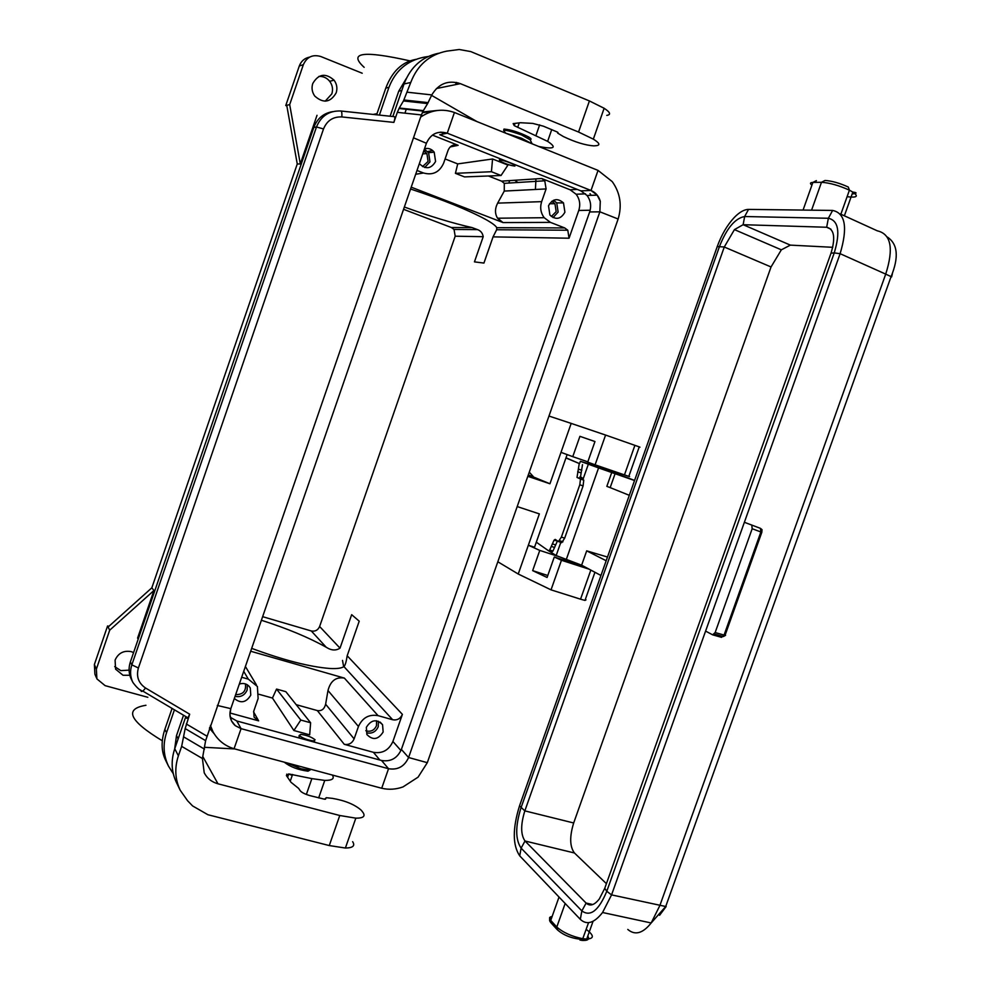 <?xml version="1.0" encoding="UTF-8"?>
<svg xmlns="http://www.w3.org/2000/svg" width="990" height="990" viewBox="0 0 990 990"><rect width="100%" height="100%" fill="white"/><g stroke="black" fill="none" stroke-linecap="round" stroke-linejoin="round"><path stroke-width="1.49" d="M548.51 205.784L549.896 215.016C555.823 220.201 560.823 219.26 564.906 212.219L563.496 202.925C557.58 197.79 552.593 198.743 548.51 205.784M488.417 175.985L501.546 181.145L541.691 178.497L570.104 189.771L576.118 194.238C579.744 199.089 580.623 204.497 578.766 210.462L569.052 238.219L567.79 230.225L564.721 227.935L550.44 222.379L544.203 217.713C540.676 212.899 539.822 207.541 541.654 201.651L497.648 203.123L504.269 191.07L546.096 188.929L541.654 201.651M541.691 178.497L544.772 180.799L546.096 188.929M419.376 163.56L419.661 163.969C425.91 169.661 431.219 168.832 435.575 161.481L434.202 152.188C431.628 148.983 428.398 147.819 424.512 148.71M417 170.466L423.497 172.99L415.676 174.265M432.407 135.098L458.147 145.32C453.544 144.033 450.203 145.654 448.124 150.195L443.631 163.177C439.486 172.26 432.766 175.527 423.497 172.99M365.83 730.707L366.82 731.066C371.287 731.82 374.505 730.038 376.485 725.72L376.546 720.757M366.956 732.934C372.178 733.813 375.953 731.734 378.254 726.685L378.44 721.215M262.635 616.671L311.305 630.976C315.154 631.694 317.926 630.197 319.621 626.509L340.015 648.153C335.895 650.838 331.291 650.529 326.193 647.225C308.571 637.412 286.976 628.427 261.397 620.26M550.44 222.379L503.056 222.577L411.209 187.172M410.578 189.016C443.433 199.918 468.654 210.165 486.239 219.731C492.278 223.158 495.78 225.807 496.745 227.688L496.646 229.742L493.057 236.87L569.052 238.219M336.179 92.85C330.462 102.552 323.334 103.641 314.795 96.104C312.048 92.231 311.367 88.036 312.753 83.531C318.433 73.866 325.524 72.74 334.051 80.153C336.872 84.051 337.578 88.283 336.179 92.85M317.01 115.31L300.304 163.956L289.686 104.606L303.361 64.659C306.925 56.888 312.729 54.178 320.785 56.517L362.216 73.235M289.686 104.606L285.764 105.534L299.302 65.984C301.195 61.058 304.635 58.101 309.647 57.111M547.779 575.499L532.657 570.636L539.773 550.415L557.271 556.108M340.015 648.153L351.66 614.679L359.221 621.175L347.181 655.764C346.265 661.926 345.176 665.527 343.901 666.555L392.659 719.755C397.151 720.522 400.393 718.728 402.398 714.372L392.906 741.473L400.938 750.556M314.857 742.277L314.548 741.461M325.178 101.19L331.823 93.889C333.209 89.372 332.516 85.177 329.707 81.316C326.824 77.802 323.198 76.181 318.842 76.44M285.764 105.534L286.853 105.955M376.992 113.701L373.057 114.419M535.429 189.474L535.924 179.301M409.897 60.86C363.144 50.342 347.898 52.507 364.171 67.332M422.606 111.994L437.679 110.434M493.057 236.87L483.937 263.068L474.445 261.88L483.207 236.697C482.613 233.096 480.707 230.732 477.502 229.606L472.082 227.589C452.393 223.146 429.821 216.29 404.353 207.021M424.71 167.508L429.969 161.877L428.608 152.67L424.277 149.416M610.187 470.003L610.409 471.364L615.26 473.195L610.174 487.612L629.306 495.322L606.177 560.736L586.686 550.848L581.625 565.191L556.17 555.551L548.831 550.923M584.347 566.639L554.289 557.011L547.086 577.479L532.657 570.636M503.056 222.577L497.549 218.208C494.79 213.704 494.814 208.68 497.648 203.123M209.447 728.232L214.174 733.763M300.304 163.956L297.26 163.981L286.741 105.299M138.204 639.119L137.598 638.092L153.933 590.51L151.841 587.812L297.26 163.981M151.841 587.812L108.108 627.029L109.692 630.197L153.933 590.51M492.562 158.982L491.436 171.715L501.039 175.502L507.944 165.095L492.562 158.982L457.714 163.907L445.092 158.945M440.785 132.103L444.795 133.7M595.596 465.869L580.375 461.303L598.579 467.911L566.218 559.697M457.256 145.505L455.375 144.8M319.621 626.509L455.19 236.202L454.039 229.445L451.378 227.514L403.549 209.311M491.436 171.715L455.425 173.337L464.52 176.901L501.039 175.502M498.564 219.52L500.061 218.184M591.191 195.339L590.015 193.656M455.425 173.337L457.714 163.907M235.669 694.621C243.057 694.646 246.312 691.07 245.421 683.904M422.544 166.605L428.076 161.444L426.913 153.561L423.732 150.987M383.142 731.994L382.573 724.717C376.646 718.777 371.238 719.643 366.35 727.316L366.894 734.543C372.834 740.532 378.254 739.679 383.142 731.994M501.546 181.145L504.294 183.336L504.269 191.07M629.306 495.322L634.541 480.521L598.579 467.911M586.686 550.848L607.489 557.036M610.174 487.612L606.845 486.35L611.882 472.069M574.447 852.984L525.009 841.005L521.111 848.133C515.332 839.681 515.27 826.304 520.938 808.001L719.544 246.312C726.784 228.146 735.149 218.221 744.653 216.525L743.131 224.705L826.662 227.254C834.211 229.024 835.671 237.662 831.018 253.168L604.754 888.327L599.334 898.932C594.421 905.182 590.015 906.568 586.117 903.078L525.009 841.005C520.641 834.706 520.579 824.682 524.824 810.909L724.284 246.98L734.432 229.618L743.131 224.705L790.366 245.124L781.345 249.827L771.037 266.966L573.68 822.975C569.473 836.661 569.733 846.66 574.447 852.984L606.412 883.674M514.713 180.279L517.918 182.482M299.203 735.459L300.898 734.357C306.962 735.273 311.702 737.092 315.117 739.815L313.459 740.953C307.346 740.013 302.594 738.193 299.203 735.459M392.906 741.473C388.921 750.185 382.425 753.798 373.416 752.313L344.272 744.319C348.827 745.074 352.118 743.267 354.123 738.874L358.454 726.474C362.489 717.688 369.022 714.087 378.069 715.646L392.659 719.755M553.026 217.602L558.137 212.083L556.739 202.888L553.472 200.277M235.076 696.329L235.36 696.416C240.842 697.356 244.765 695.24 247.129 690.055L247.352 684.808M296.196 704.67L317.32 710.573C321.577 711.228 324.349 709.112 325.623 704.224L327.987 690.525C330.536 680.848 336.006 676.715 344.371 678.101L250.68 651.234M299.029 735.978L299.351 738.045M241.671 677.259L248.317 679.128L257.4 686.503L258.118 698.556L253.737 711.204L254.083 717.156L258.625 720.844L229.952 712.986M300.787 720.052L310.625 722.774L309.672 734.84L293.894 730.509L272.46 698.049L276.544 689.077L300.787 720.052L293.894 730.509M258.984 694.287L272.46 698.049M276.544 689.077L285.85 691.688L310.625 722.774M343.666 666.728L342.503 660.392M251.67 648.363C283.808 660.243 309.944 666.951 330.091 668.498C337.132 668.856 341.736 668.201 343.901 666.555M129.814 675.279L123.045 675.267L115.595 669.166L115.088 660.107C118.28 653.115 123.639 650.294 131.163 651.618L133.576 652.583M109.692 630.197L96.376 669.091L96.884 678.88L105.126 685.649L147.857 697.307M114.704 666.616L120.817 670.638L129.084 670.143M108.863 626.348L107.576 625.977L94.384 664.513L94.904 674.202L96.438 677.816M107.576 625.977L108.108 627.029M548.98 416.048L571.181 423.398L549.945 483.776L527.818 476.314M549.945 483.776L528.326 474.878M162.31 740.792C129.244 720.757 123.8 708.914 145.963 705.276M517.201 506.571L539.364 513.897L518.228 574.014L497.821 561.775M634.578 480.41L616.523 473.604M571.181 423.398L605.583 435.055L595.101 464.817L587.726 462.12L594.965 441.54L579.917 436.33L572.764 456.65L587.825 461.835M594.965 441.565L579.917 436.33M602.378 467.317L600.806 468.258L594.495 465.857L596.438 465.275M582.145 479.395L581.947 477.601L579.967 476.772M529.279 472.168L533.251 476.536M595.101 464.817L628.811 476.388L639.243 446.874L605.583 435.055M639.243 446.874L639.948 447.183M560.996 452.356L572.764 456.65M567.121 454.596L534.538 547.235L528.338 545.23L539.773 550.415M551.566 498.824L550.304 502.4M548.695 550.861L551.764 551.888L552.927 551.083L549.697 549.995L548.534 550.799L536.308 542.186M565.933 457.974L579.261 463.518L577.009 477.415L580.486 478.999L579.806 484.766L561.392 537.063L558.447 541.555L555.18 539.402L554.016 540.231L557.543 540.961M565.995 457.788L579.261 463.518M558.595 541.604L561.726 542.668L564.671 538.176L583.098 485.904L579.806 484.766M552.927 551.083L557.259 541.332M583.098 485.904L583.754 480.125L580.251 478.541L582.491 464.644M549.697 549.995L554.016 540.231M628.811 476.388L629.578 476.536M589.199 569.213L561.454 560.266L554.289 557.011M561.454 560.266L551.034 589.854L518.228 574.014M590.832 570.091L580.548 599.185L551.034 589.854M580.548 599.185L584.991 600.423L586.006 599.841M580.573 565.439L581.34 565.686M569.089 561.751L572.715 562.914M563.162 559.857L563.57 558.719M576.898 564.263L577.257 563.632M564.993 559.251L569.176 561.491L569.3 560.798M581.625 565.191L600.967 575.475L519.54 805.81C512.486 828.531 512.548 845.212 519.725 855.855L580.301 919.339C586.81 925.403 594.223 923.113 602.564 912.508L611.56 894.886L665.713 906.506L651.173 922.977L659.885 905.491L885.716 274.119L891.087 276.631L665.713 906.506M634.541 480.521L717.243 246.572C721.537 234.766 727.205 225.077 734.246 217.515C739.443 212.169 744.208 209.459 748.539 209.397L832.627 210.437C845.398 213.122 847.898 227.539 840.114 253.688L885.716 274.119C893.896 248.428 891.074 233.999 877.276 230.819L840.176 213.889M891.606 276.928L892.361 273.846M831.018 253.168L834.248 252.896C840.485 232.056 838.518 220.51 828.358 218.27L832.627 210.437M748.539 209.397L744.653 216.525L828.358 218.27L826.662 227.254L830.932 229.185M790.366 245.124L832.738 247.302M606.177 560.736L600.967 575.475M840.114 253.688L834.248 252.896L606.796 891.272L611.548 894.923L705.598 631.088L712.639 634.837L715.151 632.548L725.039 635.345L761.817 532.311L762.003 529.625L760.444 528.351L744.381 522.287L760.444 528.351L760.865 531.976L761.867 532.261M705.598 631.088L840.102 253.725M715.151 632.548L752.177 528.722L751.781 525.096M519.725 855.855L521.111 848.133L581.86 910.911L580.313 919.351M666.146 906.518L659.575 915.292M627.784 929.437C635.011 935.612 642.807 933.459 651.173 922.977L602.564 912.508M604.754 888.327L606.796 891.272C598.74 910.577 590.424 917.124 581.86 910.911L586.117 903.078M209.694 727.514L212.912 731.598M434.944 110.868L422.247 112.773M234.333 698.482C240.756 703.741 246.238 702.628 250.779 695.129L250.284 687.963C247.772 684.016 244.122 682.692 239.345 684.003M551.331 216.513L556.17 211.613L554.969 203.742L551.715 201.317M420.651 117.092C431.256 109.902 442.518 108.368 454.422 112.489L598.047 170.404L612.241 181.615C620.235 192.889 622.203 205.363 618.131 219.013L427.309 762.671L418.089 777.15L403.017 786.914C395.889 789.463 388.785 789.909 381.707 788.25L234.061 748.737C224.693 745.866 217.664 740.173 212.974 731.684L210.4 725.46M426.393 143.315L426.405 143.265C430.724 133.836 437.679 130.47 447.257 133.18C437.704 130.494 430.749 133.848 426.405 143.265L230.831 708.605M241.028 728.64L235.249 725.645C230.286 721.079 228.814 715.411 230.819 708.642L229.94 714.953L231.536 720.943L235.261 725.645L241.065 728.652L234.061 748.737M381.707 788.25L388.538 768.723L241.065 728.652L236.796 720.98L381.534 760.481C390.704 761.991 397.324 758.303 401.383 749.418L408.585 757.523C404.477 766.495 397.794 770.232 388.538 768.723L388.501 768.71C397.794 770.22 404.477 766.483 408.585 757.523L599.853 211.835L589.656 211.934L401.383 749.418M589.656 211.934C591.537 205.895 590.671 200.413 587.033 195.476L580.858 190.847L439.746 134.714L447.294 133.192L591.005 190.476C595.683 192.493 598.777 196.082 600.287 201.267L599.866 211.798L600.274 201.267L597.218 195.154L590.968 190.464L580.858 190.847M230.249 717.255L236.796 720.98M447.257 133.18L454.422 112.489M599.866 211.798L618.131 219.013M532.113 143.81L530.145 139.763L521.52 134.925C506.756 129.752 501.386 129.022 505.42 132.759M530.133 139.639C531.717 139.442 531.284 138.588 528.858 137.09C519.453 132.351 511.162 129.69 503.984 129.084L503.65 130.42M431.578 95.374L476.883 121.535M557.976 132.462L557.729 133.155L557.395 132.066L543.399 126.188L532.731 123.404L520.455 122.723L513.154 123.614L514.243 125.643L547.631 141.36C557.271 147.782 554.338 149.502 538.832 146.52M557.729 133.155L563.372 136.546C575.153 142.152 585.288 145.27 593.765 145.876L596.153 145.691C600.522 145.221 599.593 143.043 593.332 139.144L578.556 132.029L460.387 83.655L436.417 88.531M202.418 758.513L205.623 740.656L185.167 728.591L181.653 746.361L178.386 755.816C174.438 767.869 175.032 779.34 180.192 790.218L187.593 800.749L192.605 805.934L207.925 814.733L329.262 845.559L339.768 815.5L217.973 783.795C211.749 782.063 207.17 778.412 204.225 772.819L202.418 758.513L181.653 746.361M172.074 708.432L164.847 729.395C161.073 740.866 161.222 750.94 165.305 759.602L168.263 765.666M415.949 59.338L415.577 59.437C402.027 61.986 392.102 71.528 385.815 88.061L376.608 114.803M204.732 747.314L234.803 748.947M352.638 841.686C355.336 845.794 352.923 847.91 345.386 848.034L329.262 845.559M287.793 776.667L286.902 776.296M325.364 799.19L326.304 797.705L332.368 798.361C345.126 800.551 354.779 804.536 361.325 810.303L362.897 812.357C365.669 816.28 363.305 818.223 355.831 818.161L339.768 815.5M311.108 769.366L308.026 771.185C298.188 769.886 290.268 766.891 284.266 762.189M325.71 798.15L324.633 799.227L310.08 795.663C305.168 794.227 301.901 792.631 300.292 790.862L298.596 788.387L290.973 782.261L286.407 775.578L288.746 773.933L287.583 777.298M306.356 794.45L311.875 778.623L288.746 773.933M311.875 778.623L324.769 780.405C332.17 780.479 334.694 778.697 332.355 775.059M292.236 775.418L288.635 773.933M287.1 762.943L300.911 768.735L307.989 769.96L310.947 769.329M514.887 166.072C510.63 165.578 505.729 163.981 500.197 161.283L499.368 159.91C503.588 160.38 508.489 161.976 514.07 164.687L514.887 166.072M179.982 789.785L176.369 782.348C171.381 771.816 170.837 760.605 174.747 748.712L185.786 716.698M185.167 728.591L189.672 714.198L187.976 717.849L186.726 718.356M183.534 715.213L176.505 735.595L174.673 748.935M173.262 773.673L168.473 766.099C163.399 755.407 162.756 744.27 166.543 732.711L174.426 709.818M379.38 115.088L388.934 87.367L385.815 88.061M428.237 56.48L424.042 57.173C407.051 60.65 395.344 70.711 388.934 87.367M189.672 714.198L145.542 688.013C138.452 683.162 136.076 676.479 138.402 667.978L131.843 664.859L130.358 661.963C128.391 668.002 128.7 673.769 131.299 679.227L132.846 682.345C136.793 687.741 140.147 690.673 142.907 691.144L141.36 691.49L140.63 690.03M332.578 111.66C323.544 113.182 317.295 118.441 313.805 127.438L316.478 126.98L131.843 664.859C129.863 670.948 130.197 676.776 132.846 682.345M606.759 115.397C611.201 114.716 610.335 112.353 604.135 108.269L589.409 100.943L470.77 51.579L459.249 49.5L446.713 51.134C429.425 54.636 417.433 65.08 410.751 82.467L404.044 83.977L392.82 116.523M427.618 103.566L423.361 110.62L399.267 108.021L403.462 100.943L427.618 103.566L431.801 94.916C438.657 83.556 448.185 79.806 460.387 83.655M403.462 100.943L410.751 82.467M406.308 78.457L398.747 91.167L401.779 90.523M438.706 53.237C422.136 56.665 410.59 66.912 404.044 83.977M406.42 108.801L404.922 113.157M390.11 116.226L398.747 91.167M423.361 110.62L421.394 114.927L397.324 112.353L393.859 122.401C395.01 118.775 395.159 116.87 394.292 116.672L341.08 111.029M399.267 108.021L397.324 112.353M421.394 114.927L205.623 740.656M287.867 776.482L286.692 775.999M286.654 774.205L288.486 774.675M311.305 630.976L326.193 647.225M496.745 227.688L564.721 227.935M303.361 64.659L299.302 65.984M421.096 115.781L422.928 115.57M458.147 145.32L450.178 146.941M432.655 150.517L427.643 151.544M570.104 189.771L577.294 189.424M578.766 210.462L590.151 210.239M451.378 227.514L472.082 227.589M588.258 464.459L582.875 479.729M561.206 541.233L556.17 555.551M724.272 247.017L771.037 266.966M524.836 810.872L573.68 822.975M524.824 810.909L519.54 805.81M724.284 246.98L717.243 246.572M347.181 655.764L402.398 714.372M455.19 236.202L483.207 236.697M325.623 704.224L354.123 738.874M358.454 726.474L327.987 690.525M258.625 720.844L253.551 711.847M230.051 716.129L230.979 717.923M373.416 752.313L379.863 760.023M317.32 710.573L344.272 744.319M378.069 715.646L344.371 678.101M600.806 468.258L610.409 471.364C619.406 474.742 619.369 474.717 610.298 471.289M96.376 669.091L94.384 664.513M580.375 461.303L579.633 463.444M248.317 679.128L243.726 671.344M583.754 480.125L580.486 478.999M580.251 478.541L577.009 477.415M581.835 470.275L578.593 469.161M580.92 472.861L577.69 471.735M555.538 544.933L552.296 543.832M554.635 547.507L551.393 546.406M564.671 538.176L561.392 537.063M634.899 445.339L624.455 474.915M847.106 196.701C857.018 197.876 858.924 196.342 852.823 192.085L849.42 190.179L840.869 214.199M803.063 210.066L812.877 182.432C810.055 182.544 809.733 183.447 811.924 185.142M814.943 182.395L816.379 180.638L812.877 182.432L821.49 182.284L811.577 210.177M849.42 190.179C839.124 185.489 829.806 182.853 821.49 182.284L825.016 180.465C831.959 180.935 839.718 183.125 848.282 187.036L849.42 190.179M852.427 193.199L854.457 192.283M586.105 903.066L592.812 904.526M752.177 528.722L760.865 531.976L724.074 635.06L721.549 637.35L712.961 634.924M714.372 634.033L723.319 636.558L725.583 635.32M586.179 929.363C594.173 935.414 594.359 938.644 586.724 939.052L582.838 938.73C571.861 936.503 563.186 932.592 556.788 927.036L565.166 903.474M580.091 940.203L582.504 939.436L588.555 922.668M557.754 930.192L556.788 927.036L550.737 920.403L559.028 897.051M551.566 923.435L550.737 920.403C548.794 918.151 549.252 916.851 552.123 916.517M587.775 936.119C589.83 939.399 587.751 940.822 581.514 940.376M413.486 137.82L426.405 143.265M217.305 705.462L230.819 708.642M388.538 768.723L381.534 760.481M598.047 170.404L591.005 190.476M427.309 762.671L408.585 757.523M505.853 133.217L521.544 138.241L531.939 143.736M204.485 749.133L183.954 737.055M217.973 783.795L202.851 756.595M174.747 748.712L178.386 755.816M166.543 732.711L164.847 729.395M176.505 735.595L178.175 738.763M145.542 688.013L142.907 691.144L187.976 717.849M130.519 661.506L313.719 127.698M517.696 127.388L519.267 122.871M539.661 124.827L535.961 135.469M407.385 92.218L431.801 94.916M589.409 100.943L578.556 132.029M457.925 84.162L458.345 82.937L457.925 84.162M455.549 84.645L456.316 82.43M138.402 667.978L323.52 128.948L316.478 126.98C321.094 115.855 329.225 110.533 340.869 111.004C341.736 111.202 342.057 113.182 341.859 116.931L393.859 122.401M206.737 736.04L186.306 723.975M341.859 116.931C333.098 116.585 326.985 120.594 323.52 128.948M325.537 799.14L325.834 798.311M292.57 774.452L290.231 781.172M496.646 229.742L567.79 230.225M428.608 152.67L434.202 152.188M544.203 217.713L497.549 218.208M576.118 194.238L585.536 193.842M424.562 151.408L425.861 150.158M380.098 722.069L382.573 724.717M556.739 202.888L563.496 202.925M454.039 229.445L477.502 229.606M610.162 471.03C615.891 473.443 617.525 473.653 615.062 471.686M422.718 153.92L426.913 153.561M582.231 478.257L579.917 477.39M504.294 183.336L544.772 180.799M562.939 541.815L559.659 540.701M584.991 600.423L594.941 572.269M579.175 564.312L581.365 565.612M852.13 194.028C857.142 193.31 857.377 192.666 852.823 192.085L844.371 215.808M887.312 237.031C897.794 243.961 899.056 257.165 891.087 276.631M734.432 229.618L781.345 249.827M551.95 916.975C549.165 918.398 548.819 920.304 550.886 922.705L556.937 929.363C563.174 935.204 571.688 938.57 582.504 939.436L586.724 939.052L593.06 921.294M509.664 180.613L508.811 183.051M329.707 81.316L334.051 80.153M313.459 740.953L313.149 741.819M248.898 686.058L250.284 687.963M549.524 203.705L554.969 203.742M256.398 684.845L245.396 666.493M552.841 201.849L554.251 200.685M209.793 727.205L212.974 731.684M418.089 777.15L403.017 786.914M597.218 195.154L587.033 195.476M307.989 769.96L307.568 771.173M345.386 848.034L355.831 818.161M551.739 129.579L547.631 141.36M514.243 125.643L515.035 123.391M456.217 84.509L456.885 82.554M604.135 108.269L593.332 139.144M423.089 111.09L398.995 108.492M403.994 99.99L428.175 102.626M318.669 797.915L324.769 780.405M297.644 767.757L298.448 765.975M528.066 138.043L528.474 136.868"/></g></svg>
